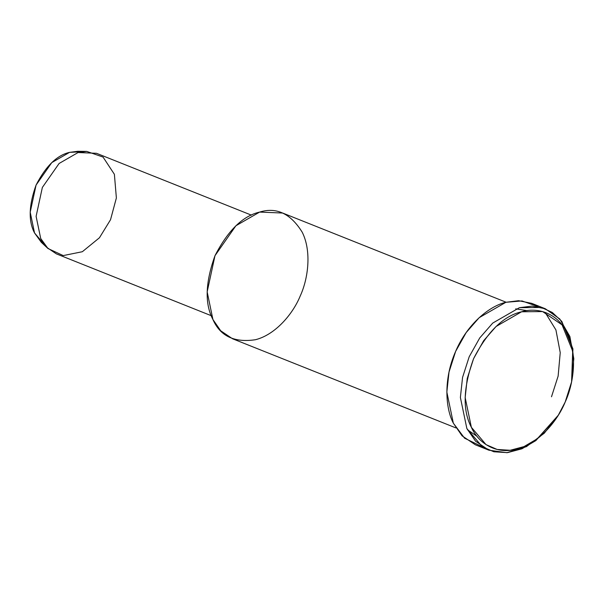 <?xml version="1.0" encoding="UTF-8"?>
<svg xmlns="http://www.w3.org/2000/svg" width="604" height="604" viewBox="0 0 604 604"><rect width="100%" height="100%" fill="white"/><g stroke="black" fill="none" stroke-linecap="round" stroke-linejoin="round"><path stroke-width="0.91" d="M565.17 402.083L558.277 415.242L537.303 438.768L523.993 446.605L510.169 450.282L497.16 449.467L486.039 444.627L471.362 427.285L465.163 397.56L467.239 378.429L473.574 358.685L483.638 340.716L496.073 326.485L521.577 311.785L542.619 311.566L562.067 324.869L572.698 351.181L571.588 381.894L565.17 402.083C573.83 383.381 577.59 353.884 567.375 333.483C557.666 312.593 536.956 306.998 521.577 311.785C503.532 315.892 487.526 331.528 473.574 358.685C463.177 387.534 462.438 410.395 471.362 427.285C478.028 442.513 495.703 455.099 517.16 448.983C538.594 443.578 557.394 421.192 565.17 402.083M571.588 381.894L572.924 348.916L561.803 321.388L552.32 312.464L541.441 307.466L519.425 307.693L492.728 323.08L479.719 337.968L469.187 356.775L462.558 377.432L460.384 397.462L466.869 428.561L482.234 446.711L493.868 451.777L507.488 452.638L521.947 448.787L535.876 440.588L558.058 415.597L544.287 433.204L526.409 446.65L506.839 452.698L488.893 450.191L475.612 441.23L466.869 428.561L460.384 397.462L462.558 377.432L469.187 356.775L479.719 337.968L492.728 323.08L519.425 307.693L532.154 306.107L545.337 308.772L559.787 318.988L569.897 336.556L573.8 358.716L571.678 381.486M86.734 151.4L77.667 151.302L69.558 152.367L51.763 162.619L36.066 185.088L30.2 212.208L34.526 232.94L41.329 242.347L47.973 248.516L40.71 238.489L36.104 216.368L42.355 187.436L59.101 163.473L78.082 152.533L86.734 151.4L103.042 157.063L114.383 174.292L116.376 197.961L110.524 219.735L99.449 237.765L82.333 251.725L63.216 255.583L47.973 248.516M44.794 245.065L34.526 232.94C28.297 221.162 28.811 205.209 36.066 185.088C45.806 166.138 56.965 155.228 69.558 152.367L82.053 151.717M251.415 215.137L96.512 153.303L78.082 152.533L59.101 163.473L42.355 187.436L36.104 216.368L40.71 238.489L46.923 247.497L56.368 253.869L211.272 315.696M300.188 296.073C292.955 313.853 275.469 334.676 255.53 339.705C234.45 342.906 220.249 336.179 212.925 319.516C204.628 303.812 205.315 282.544 214.979 255.703C227.965 230.441 242.853 215.9 259.644 212.079C276.473 206.862 290.675 213.589 302.242 232.261C311.747 251.241 308.244 278.686 300.188 296.073M476.979 436.284L467.451 429.731M515.703 308.848L527.118 310.652L515.703 308.848M506.114 302.226L282.672 213.038L259.644 212.079L235.907 225.753L214.979 255.703L207.164 291.868L212.925 319.516L220.694 330.773L232.495 338.738L455.945 427.926M482.385 446.817L464.559 438.179L453.332 423.155C445.382 408.168 443.381 378.882 455.642 351.369C467.413 323.616 489.836 305.911 505.888 302.287L522.007 300.935L538.3 306.741M551.497 396.783L558.134 376.088L560.233 352.63L555.922 329.935L545.095 312.344M545.337 308.772L531.799 303.367L518.61 300.701L505.888 302.287L479.191 317.674L466.182 332.562L455.642 351.369L449.021 372.034L446.847 392.056L453.332 423.155L462.068 435.824L475.348 444.786L488.893 450.191M558.277 415.242L557.832 415.967"/></g></svg>
